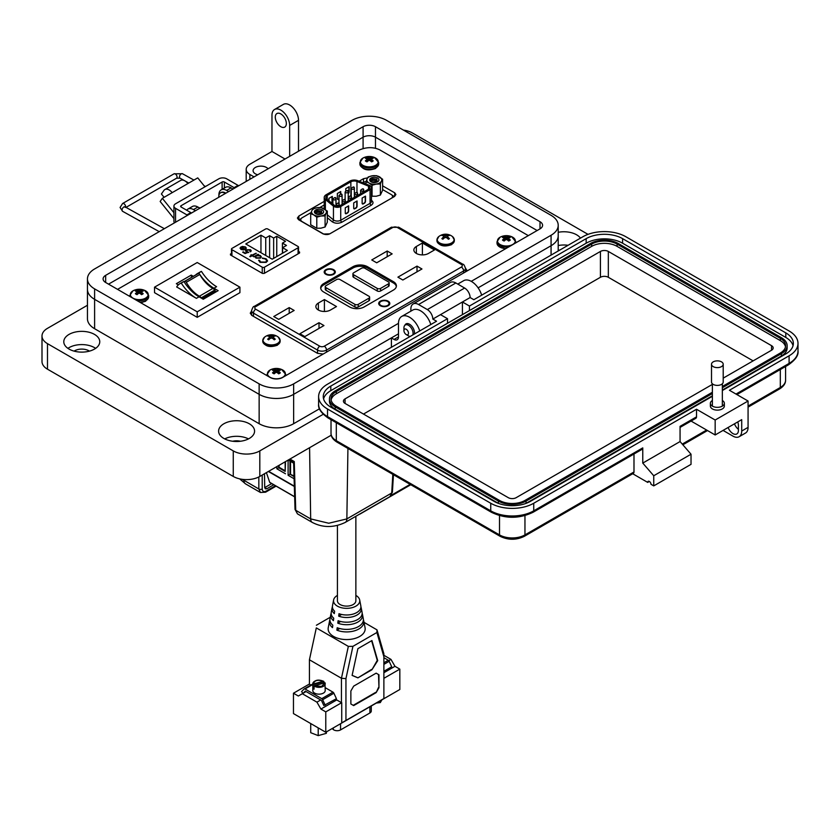 <?xml version="1.0" encoding="UTF-8"?>
<svg xmlns="http://www.w3.org/2000/svg" width="840" height="840" viewBox="0 0 840 840"><rect width="100%" height="100%" fill="white"/><g stroke="black" fill="none" stroke-linecap="round" stroke-linejoin="round"><path stroke-width="1.26" d="M173.922 218.6L160.146 201.464L162.351 198.314L172.19 192.644A8.558 4.946 -120 0 0 164.882 189.535A8.558 4.946 -120 0 0 163.916 190.428L161.416 193.988L164.094 197.316M204.95 186.827L197.757 177.881L187.918 183.55A8.558 4.946 -120 0 0 180.611 180.453L164.882 189.535M167.748 195.184A2.3 1.334 60 0 1 168.011 194.953A2.3 1.334 60 0 1 168.368 194.838L167.738 195.206M173.922 212.709L162.351 198.314M222.117 189.336L222.117 182.018L181.094 205.706A1.586 0.913 0 0 0 180.632 206.346A1.586 0.913 0 0 0 181.094 206.997L190.848 212.625A9.387 5.418 -120 0 1 191.478 213.024M238.675 185.777A9.387 5.418 -120 0 0 238.046 185.378L226.684 178.815A5.565 3.213 0 0 0 218.82 178.815L175.549 203.794A5.565 3.213 0 0 0 173.922 206.062L173.922 221.393A5.565 3.213 0 0 0 174.51 222.821M173.922 206.062A5.565 3.213 0 0 0 175.549 208.341L186.91 214.893L190.848 212.625M222.117 182.018A1.586 0.913 180 0 1 224.364 182.018L234.108 187.646A9.387 5.418 60 0 1 234.738 188.044M187.541 215.303A9.387 5.418 -120 0 0 186.91 214.893M471.24 281.337L551.072 235.253A24.392 14.081 0 0 0 558.212 225.288A24.392 14.081 0 0 0 551.072 215.334L386.526 120.33A24.392 14.081 0 0 0 352.034 120.33L94.605 268.957A24.392 14.081 0 0 0 87.455 278.911A24.392 14.081 0 0 0 94.605 288.876L259.14 383.87A24.392 14.081 0 0 0 293.643 383.87L398.475 323.348M375.469 126.714L540.015 221.718A8.757 5.061 180 0 1 542.577 225.288A8.757 5.061 180 0 1 540.015 228.869L282.587 377.486A8.757 5.061 180 0 1 270.197 377.486L105.662 282.492A8.757 5.061 180 0 1 103.1 278.911A8.757 5.061 180 0 1 105.662 275.342L363.09 126.714A8.757 5.061 180 0 1 375.469 126.714L375.469 137.193L537.138 230.528L375.469 137.193A8.757 5.061 180 0 0 363.09 137.193A8.757 5.05 180 0 1 375.469 137.193L375.469 148.208M419.727 330.939A15.635 9.03 -120 0 0 401.709 316.449A15.635 9.03 -120 0 0 398.475 323.61L398.475 336.882A6.258 3.612 60 0 1 397.173 339.749A6.258 3.612 60 0 1 394.044 339.433L391.398 337.911L293.643 394.338A24.392 14.081 180 0 1 259.151 394.349L94.605 299.344A24.392 14.081 180 0 1 87.455 289.391A24.392 14.081 0 0 0 94.605 299.344L259.14 394.338A24.392 14.081 0 0 0 293.643 394.338L398.475 333.816M551.072 255.108L551.072 245.721A24.392 14.081 0 0 0 558.212 235.757A24.392 14.081 180 0 1 551.072 245.721L478.096 287.847L551.072 245.721L551.072 235.253M108.539 284.151L363.09 137.193L108.539 284.151M403.935 330.582A3.234 1.869 60 0 1 406.214 329.259A3.234 1.869 60 0 1 408.503 333.218A3.234 1.869 60 0 1 406.214 334.541A3.234 1.869 60 0 1 403.935 330.582L403.935 327.947A6.468 3.728 60 0 1 405.269 324.986A6.468 3.728 60 0 1 408.503 325.3A6.468 3.728 60 0 1 412.755 334.961M410.172 336.462A6.468 3.728 60 0 1 408.503 335.864L406.214 334.541L408.503 335.864M225.341 193.473A8.726 5.04 -120 0 0 220.573 192.791A8.726 5.04 -120 0 0 218.778 197.264M225.834 193.19A8.726 5.04 -120 0 0 221.067 192.507A8.726 5.04 -120 0 0 220.826 192.665M199.972 208.121A8.726 5.04 -120 0 0 198.377 207.312M712.383 400.481A6.983 4.032 0 0 0 710.377 403.305A6.983 4.032 0 0 0 714.683 407.032A6.983 4.032 0 0 0 722.295 406.151A6.983 4.032 0 0 0 724.343 403.305A6.983 4.032 0 0 0 722.337 400.481M724.343 403.305L724.343 406.088A6.983 4.032 180 0 1 722.295 408.944A6.983 4.032 180 0 1 714.683 409.815A6.983 4.032 180 0 1 710.377 406.088L710.377 403.305M649.351 481.457L647.703 482.402L632.709 473.75M500.157 536.33A3.098 1.796 -60 0 1 499.506 534.902L336.294 440.675A3.098 1.796 -60 0 0 336.935 442.092L500.157 536.33C508.211 540.215 516.264 540.215 524.317 536.33L633.35 473.372A3.098 1.796 -120 0 0 633.99 471.954L633.99 454.01M491.379 512.264A3.098 1.796 -60 0 1 490.739 510.836L327.516 416.608A3.098 1.796 -60 0 0 328.156 418.026L491.379 512.264C505.281 518.931 519.183 518.931 533.096 512.264L642.127 449.306A3.098 1.796 -120 0 0 642.768 447.888L642.768 463.092L653.74 475.755L653.74 485.888L650.99 484.302A2.331 1.344 -120 0 0 649.981 481.961A2.331 1.344 -120 0 0 648.186 481.341A2.331 1.344 -120 0 0 647.703 482.402M691.058 421.06L715.166 434.973L715.166 420.021L696.518 409.259L696.518 416.861L680.064 426.353L680.064 441.556L691.026 454.219L691.026 464.352L653.74 485.888M410.876 311.157L410.876 308.942A10.857 6.269 -120 0 1 413.133 303.975A10.857 6.269 -120 0 1 418.562 304.51L427.329 309.582A7.76 4.473 -120 0 1 432.82 319.074L436.548 321.227L327.516 384.185A30.408 17.556 0 0 0 318.612 396.596A30.408 17.556 0 0 0 327.516 409.007L490.739 503.244L490.739 510.836A30.408 17.556 180 0 0 533.736 510.836L642.768 447.888M691.026 454.219L653.74 475.755M680.064 441.556L642.768 463.092M696.518 409.259L533.736 503.244A30.408 17.556 180 0 1 490.739 503.244M715.166 420.021L748.073 401.026L729.425 390.264L789.096 355.803A30.408 17.556 0 0 0 798 343.392A30.408 17.556 0 0 0 789.096 330.981L625.874 236.744A30.408 17.556 0 0 0 582.876 236.744L473.844 299.702L470.117 297.549A7.76 4.473 -120 0 0 464.625 288.046L455.858 282.975A10.857 6.269 -120 0 0 450.429 282.44L413.133 303.975M462.431 314.643L462.431 301.98L470.117 297.549M432.82 319.074L462.431 301.98L469.455 306.033L586.163 238.644A25.746 14.868 180 0 1 622.587 238.644L785.799 332.881A25.746 14.868 180 0 1 793.349 343.392A25.746 14.868 180 0 1 785.799 353.913L722.337 390.548M696.518 416.861A3.098 1.796 60 0 1 695.877 418.278L680.064 427.403M712.383 396.302L530.439 501.344A25.746 14.868 180 0 1 494.025 501.344L330.803 407.106A25.746 14.868 180 0 1 323.264 396.596A25.746 14.868 180 0 1 330.803 386.075L447.52 318.696L440.496 314.643M715.166 434.973L741.71 419.643L741.71 431.046A12.411 7.161 60 0 1 739.137 436.727A12.411 7.161 60 0 1 732.932 436.107L723.062 430.406M728.112 427.487A7.76 4.473 -120 0 0 736.806 433.965A7.76 4.473 -120 0 0 738.413 430.406L738.413 425.344A7.76 4.473 -120 0 0 737.751 421.932M734.475 423.822A7.76 4.473 -120 0 0 738.413 429.314M748.073 401.026L748.073 427.371A12.411 7.161 60 0 1 745.5 433.052L739.137 436.727M323.568 398.874A25.746 14.868 180 0 1 330.803 390.642L447.52 323.253L447.52 318.696M469.455 306.033L469.455 310.59L586.163 243.212A25.746 14.868 180 0 1 622.587 243.212L785.799 337.439A25.746 14.868 180 0 1 793.044 345.671M469.455 310.59L447.52 323.253M712.383 393.508L526.061 501.081A19.551 11.287 180 0 1 498.414 501.081L498.414 503.37A19.551 11.287 180 0 1 498.414 503.37L335.192 409.132A19.551 11.287 180 0 1 329.469 401.153L329.469 398.874A19.551 11.287 180 0 1 335.192 390.894L590.551 243.464A19.551 11.287 180 0 1 618.198 243.464L781.421 337.691A19.551 11.287 180 0 1 787.143 345.671A19.551 11.287 180 0 1 781.421 353.651L722.337 387.765M787.143 345.671L787.143 347.959A19.551 11.287 180 0 1 781.421 355.94L722.337 390.044M712.383 395.787L526.061 503.37A19.551 11.287 180 0 1 526.029 503.381L526.061 501.081M498.414 501.081L335.192 406.854A19.551 11.287 180 0 1 329.469 398.874M712.383 392.249L524.958 500.451A17.997 10.385 180 0 1 499.506 500.451L336.294 406.214A17.997 10.385 180 0 1 331.023 398.874A17.997 10.385 180 0 1 336.294 391.524L591.654 244.094A17.997 10.385 180 0 1 617.096 244.094L780.318 338.331A17.997 10.385 180 0 1 785.589 345.671A17.997 10.385 180 0 1 780.318 353.02L722.337 386.495M331.128 400.008A17.997 10.385 180 0 1 336.294 393.803L591.654 246.372A17.997 10.385 180 0 1 617.096 246.372L780.318 340.61A17.997 10.385 180 0 1 785.484 346.815M712.383 384.394L516.18 497.669A5.586 3.224 180 0 1 508.284 497.669L345.062 403.431A5.586 3.224 180 0 1 343.434 401.153A5.586 3.224 180 0 1 345.062 398.874L600.422 251.444A5.586 3.224 180 0 1 608.328 251.444L771.54 345.671A5.586 3.224 180 0 1 773.178 347.959A5.586 3.224 180 0 1 771.54 350.238L723.208 378.147M363.489 414.068L600.422 277.284A5.586 3.224 180 0 1 608.328 277.284L753.113 360.875M723.208 364.245L723.208 382.022A5.849 3.371 180 0 1 721.486 384.405A5.849 3.371 180 0 1 715.124 385.14A5.849 3.371 180 0 1 711.512 382.022L711.512 364.245A5.849 3.371 180 0 1 713.223 361.851A5.849 3.371 180 0 1 719.597 361.127A5.849 3.371 180 0 1 723.208 364.245A5.849 3.371 180 0 1 721.486 366.629A5.849 3.371 180 0 1 715.124 367.364A5.849 3.371 180 0 1 711.512 364.245M559.986 249.963A10.164 5.87 0 0 0 558.212 250.509M89.45 351.131A10.164 5.87 0 0 0 88.967 350.826A10.164 5.87 0 0 0 74.099 351.131M240.44 441.252A10.164 5.87 0 0 0 232.733 441.252M280.822 113.936A7.823 4.515 -120 0 0 276.906 113.547A7.823 4.515 -120 0 0 275.709 119.816A7.823 4.515 -120 0 0 280.822 126.714A7.823 4.515 -120 0 0 284.729 127.103A7.823 4.515 -120 0 0 285.925 120.834A7.823 4.515 -120 0 0 280.822 113.936M254.058 176.894L249.858 174.468A12.506 7.224 180 0 1 246.194 169.365A12.506 7.224 180 0 1 249.858 164.252L271.971 151.484L271.971 115.217A12.516 7.224 60 0 1 274.565 109.484A12.516 7.224 60 0 1 280.822 110.103A12.516 7.224 60 0 1 289.663 125.433L289.663 156.334M298.515 151.232L298.515 120.33A12.516 7.224 -120 0 0 289.663 105A12.516 7.224 -120 0 0 283.406 104.38L274.565 109.484M95.634 348.358A17.986 10.385 0 0 0 94.489 347.634A17.986 10.385 0 0 0 67.914 348.358M69.058 349.083A17.986 10.385 180 0 1 63.788 341.733A17.986 10.385 180 0 1 74.897 332.147A17.986 10.385 180 0 1 94.489 334.394A17.986 10.385 180 0 1 99.761 341.733A17.986 10.385 180 0 1 88.662 351.33A17.986 10.385 180 0 1 69.058 349.083M248.483 438.9A17.986 10.385 0 0 0 224.69 438.9M223.871 438.459A17.986 10.385 180 0 1 218.6 431.12A17.986 10.385 180 0 1 229.698 421.522A17.986 10.385 180 0 1 249.302 423.769A17.986 10.385 180 0 1 254.572 431.12A17.986 10.385 180 0 1 243.464 440.706A17.986 10.385 180 0 1 223.871 438.459M268.065 168.809A7.823 4.515 0 0 0 266.438 167.454A7.823 4.515 0 0 0 257.922 166.467A7.823 4.515 0 0 0 253.092 170.646A7.823 4.515 0 0 0 255.381 173.838A7.823 4.515 0 0 0 257.743 174.773M568.092 245.28A17.986 10.385 0 0 0 558.212 245.532M558.212 232.291A17.986 10.385 180 0 1 576.618 234.801A17.986 10.385 180 0 1 580.482 238.13M404.87 325.28A7.035 4.064 60 0 1 406.014 323.894A7.035 4.064 60 0 1 409.531 324.24A7.035 4.064 60 0 1 414.393 334.026M323.211 414.298L259.812 450.901A18.764 10.836 180 0 1 233.268 450.901L47.492 343.655A18.764 10.836 180 0 1 42 335.99L42 361.526A18.764 10.836 0 0 0 47.492 369.191L233.268 476.448A18.764 10.836 0 0 0 259.812 476.438L331.244 435.204M42 335.99A18.764 10.836 180 0 1 47.492 328.335L87.455 305.256M403.421 130.085A18.764 10.836 180 0 1 412.409 132.972L588.021 234.36M319.494 408.786L293.643 423.707A24.392 14.081 180 0 1 259.151 423.717L94.605 328.713A24.392 14.081 180 0 1 87.455 318.759L87.455 289.391A24.392 14.081 180 0 1 87.455 289.38L87.455 278.911M195.447 210.735L193.452 209.58L197.883 207.029L199.878 208.184M228.627 191.583L226.632 190.428L231.053 187.877L233.047 189.032M271.971 151.484L285.022 159.023M481.667 295.187A15.635 9.03 -120 0 0 463.649 280.686L457.769 284.088M391.398 337.911L391.398 347.298M430.794 324.555A15.635 9.03 -120 0 0 412.776 310.055L401.709 316.449M218.904 195.405A10.951 6.321 60 0 1 221.151 189.893L225.582 187.331A10.951 6.321 60 0 1 231.053 187.877M221.151 189.893A10.951 6.321 60 0 1 226.632 190.428M186.711 210.242A10.951 6.321 60 0 1 187.982 209.044L192.402 206.483A10.951 6.321 60 0 1 197.883 207.029M187.982 209.044A10.951 6.321 60 0 1 193.452 209.58M231.483 253.365L230.454 254.94L262.479 273.431L264.233 273.389L299.502 253.029L299.565 252.011L298.536 251.422M230.517 254.972L230.517 253.922L230.454 254.94M299.502 253.029L299.565 252.011L299.565 252.987M528.308 235.62L379.596 149.772C372.729 146.622 365.316 147 357.357 150.916L117.558 289.359M324.23 201.38L298.893 216.006L297.402 218.033L298.568 219.713L323.369 234.035L329.794 233.846L394.411 196.539L395.903 194.523L394.727 192.833L382.599 185.829M367.594 177.859L363.51 178.7L359.131 181.23M466.546 271.278L466.83 270.239L465.476 268.128M251.612 310.979L250.257 313.173L251.822 315.409L317.489 353.315L323.159 354.06M301.119 218.61L298.893 219.902L298.893 216.006M394.411 196.539L391.976 195.132M298.084 247.779A1.565 0.903 180 0 0 298.536 247.139A1.565 0.903 180 0 0 298.084 246.509L267.771 229.005A1.565 0.903 180 0 0 265.566 229.005L231.934 248.42A1.565 0.903 0 0 0 231.483 249.06A1.565 0.903 0 0 0 231.934 249.701L262.248 267.194A1.565 0.903 0 0 0 264.453 267.194L298.084 247.779L298.084 253.848M240.041 248.22L241.091 246.834L244.913 249.049L245.584 248.126L244.934 247.233L242.235 246.435L245.396 246.897L246.309 248.052L245.343 249.407L243.422 249.942L240.954 249.438L240.072 247.958L241.091 247.16L244.913 249.049M252.567 255.454L253.323 255.885L252.798 256.19L252.042 255.759L250.32 256.757L249.795 256.452L251.517 255.454L250.772 255.024L251.297 254.72L252.042 255.15L256.326 253.292L252.567 255.454L253.04 256.053M259.486 260.232L260.631 262.017L265.703 262.08L266.721 260.694L265.545 259.14L262.374 258.027L266.144 258.793L267.54 260.778L266.196 262.406L260.001 262.343L258.668 260.169L259.476 260.631M258.615 260.526L259.466 260.547M260.957 235.19L265.734 237.951L269.608 235.715L273.651 238.046L276.748 236.261L285.516 241.322L282.419 243.107L286.471 245.448L282.587 247.684L287.364 250.435L272.192 259.203L245.784 243.957L260.957 235.19L260.957 252.714M260.4 258.132L255.948 258.101L255.087 256.599L253.775 256.757L258.048 254.289L258.573 254.594L257.828 255.014L260.389 255.559L261.324 256.851L260.4 258.132M246.887 250.078L247.002 251.633L248.588 252.21L245.07 253.554L242.666 252.168L245.259 252.966L247.107 252.263L245.522 250.877L246.383 249.764L250.488 249.743L251.223 250.751L250.614 251.727L249.858 250.078L246.887 250.078L246.351 250.971M250.089 251.422L249.858 250.078M245.396 246.897L246.288 248.231M242.235 246.761L245.396 247.212M244.913 249.365L245.574 248.294M252.042 255.15L255.801 253.312M251.297 254.72L252.042 255.476M251.517 255.454L250.078 256.62M267.54 261.103L266.144 259.119L262.374 258.353M265.703 262.08L266.711 260.852M260.631 262.017L265.703 262.406M259.486 260.547L260.631 262.343M265.734 255.465L265.734 237.951M269.608 235.715L269.608 257.702M282.587 253.197L282.587 247.684M282.419 253.292L282.419 243.107M276.748 256.567L276.748 236.261M273.651 238.046L273.651 258.353M261.314 257.009L260.389 255.875L257.828 255.014M254.047 256.914L258.048 254.615M248.588 252.536L247.002 251.633M246.887 250.404L247.002 251.958M250.089 251.748L249.858 250.404L250.089 251.748M250.488 249.743L251.213 250.919M246.383 249.764L250.488 250.068M245.532 251.034L246.383 250.078M247.107 252.263L245.259 252.966M243.264 251.822L245.259 253.292M242.949 249.847L244.335 249.312L241.447 249.448L241.091 247.769M240.734 248.304L241.091 247.443L244.335 249.312M260.547 256.998L259.875 258.142L256.473 258.122L255.749 256.956M242.949 249.522L241.447 249.448M241.447 249.123L241.091 247.443M256.473 258.122L255.728 256.788L256.442 255.822L259.854 255.843L260.568 256.83L259.875 257.817L256.473 257.796M279.3 465.192L278.744 467.723L285.159 471.419L285.159 461.8M278.744 465.507L278.744 467.723L276.864 468.804L276.864 466.589M270.133 482.57A0.935 0.546 -60 0 1 269.703 482.328L294.651 496.724M266.406 472.626L269.703 482.328M285.159 470.788L279.3 467.397M285.495 461.612L285.159 471.419M285.495 473.781L276.864 468.804M294.021 475.902L289.989 474.212L294.042 476.553M290.535 461.37L290.535 473.886M293.632 463.166L289.989 461.055L289.989 474.212L288.11 475.293L288.11 460.11M294.105 478.758L288.11 475.293M288.488 459.879L289.989 461.055M288.561 459.848L293.622 462.767M289.937 459.05L294.262 461.548L295.733 510.279L310.674 518.91L328.766 523.236L346.857 518.91L391.713 493.007L392.826 474.358M242.288 479.336L258.836 488.985L258.836 476.963M299.26 453.663L298.736 453.968M264.705 487.62L266.91 488.712L273.735 484.764M271.698 483.588L264.873 487.526M266.91 488.712L265.335 488.87L264.705 487.526L264.495 473.739M243.894 479.504L243.905 480.365A7.949 4.589 120 0 0 245.543 483.882L260.442 492.481L258.836 488.985A2.384 1.428 0 0 0 262.216 488.985C262.447 491.495 263.739 492.219 266.081 491.138L275.425 485.741M347.928 448.445L346.857 518.91A7.949 4.589 -120 0 1 345.209 522.438L389.928 496.619L391.713 493.007A2.384 1.323 -176.6 0 0 392.406 492.146L393.445 474.716M295.733 510.279L297.423 513.839L295.029 509.344A2.384 1.376 -1.7 0 0 295.733 510.279M326.371 270.05A4.767 2.751 180 0 1 331.569 269.451A4.767 2.751 180 0 1 334.519 271.992A4.767 2.751 180 0 1 333.123 273.945A4.767 2.751 180 0 1 327.925 274.544A4.767 2.751 180 0 1 324.975 271.992A4.767 2.751 180 0 1 326.371 270.05M388.185 305.729A5.565 3.213 180 0 1 380.32 305.729A5.565 3.213 180 0 1 380.32 301.193A5.565 3.213 180 0 1 388.185 301.193A5.565 3.213 180 0 1 388.185 305.729L388.185 305.729M380.457 305.812A5.166 2.982 180 0 1 379.082 303.786A5.166 2.982 180 0 1 380.594 301.675A5.166 2.982 180 0 1 380.741 301.602M333.68 274.27A5.565 3.213 180 0 1 325.815 274.27A5.565 3.213 180 0 1 325.815 269.724A5.565 3.213 180 0 1 333.68 269.724A5.565 3.213 180 0 1 333.68 274.27L333.68 274.27M325.962 274.344A5.166 2.982 180 0 1 324.587 272.318A5.166 2.982 180 0 1 326.099 270.207A5.166 2.982 180 0 1 326.245 270.133M379.47 304.92A5.166 2.982 180 0 1 379.481 304.909L379.481 303.461A4.767 2.751 180 0 1 380.877 301.518A4.767 2.751 180 0 1 386.075 300.919A4.767 2.751 180 0 1 389.014 303.461A4.767 2.751 180 0 1 387.618 305.413A4.767 2.751 180 0 1 382.421 306.002A4.767 2.751 180 0 1 379.481 303.461M324.975 271.992L324.975 273.473A5.166 2.982 180 0 1 324.975 273.441M422.405 242.991L434.48 249.963L428.442 253.459A8.547 4.935 180 0 1 419.139 254.52A8.547 4.935 180 0 1 413.858 249.963A8.547 4.935 180 0 1 416.367 246.477L422.405 242.991L422.405 254.898M387.198 251.024L392.144 253.88L376.688 262.805L371.753 259.949L387.198 251.024L387.198 256.736M417.007 266.123L421.953 268.979L402.843 280.014L397.908 277.158L417.007 266.123L417.007 271.834M318.37 303.062L324.408 299.565L336.494 306.548L330.445 310.034A8.547 4.935 180 0 1 321.143 311.105A8.547 4.935 180 0 1 315.871 306.548A8.547 4.935 180 0 1 318.37 303.062L318.37 310.034M289.202 307.598L294.147 310.454L278.702 319.379L273.756 316.522L289.202 307.598L289.202 313.31M319.011 322.697L323.957 325.553L304.857 336.588L299.911 333.732L319.011 322.697L319.011 328.409M323.705 292.026A10.332 5.964 180 0 1 320.681 287.816A10.332 5.964 180 0 1 323.705 283.594L352.926 266.721A10.332 5.964 180 0 1 367.531 266.721L393.382 281.652A10.332 5.964 180 0 1 396.406 285.863A10.332 5.964 180 0 1 393.382 290.084L364.161 306.947A10.332 5.964 180 0 1 349.556 306.947L323.705 292.026M324.408 311.472L324.408 299.565M387.755 301.602A5.166 2.982 180 0 1 389.413 303.786A5.166 2.982 180 0 1 388.038 305.812M320.744 288.456A10.332 5.964 180 0 1 323.705 284.886L352.926 268.023A10.332 5.964 180 0 1 367.531 268.023L393.382 282.944A10.332 5.964 180 0 1 396.344 286.514M333.249 270.133A5.166 2.982 180 0 1 334.908 272.318A5.166 2.982 180 0 1 333.532 274.344M389.014 304.909A5.166 2.982 180 0 1 389.025 304.92L389.014 303.461M369.631 297.213L369.631 299.817A2.384 1.376 180 0 1 368.939 300.783L358.26 306.947A2.384 1.376 180 0 1 354.889 306.947L325.952 290.241A2.384 1.376 180 0 1 325.258 289.275L325.258 286.671A2.384 1.376 180 0 1 325.952 285.705L336.63 279.542A2.384 1.376 180 0 1 340.001 279.542L368.939 296.247A2.384 1.376 180 0 1 369.631 297.213A2.384 1.376 180 0 1 368.939 298.19L358.26 304.353A2.384 1.376 180 0 1 354.889 304.353L325.952 287.647A2.384 1.376 180 0 1 325.258 286.671M389.161 282.86L389.161 285.464A2.384 1.376 180 0 1 388.469 286.43L380.594 290.976A2.384 1.376 180 0 1 377.223 290.976L353.63 277.347A2.384 1.376 180 0 1 352.926 276.37L352.926 273.777A2.384 1.376 180 0 1 353.63 272.811L361.494 268.264A2.384 1.376 180 0 1 364.865 268.264L388.469 281.894A2.384 1.376 180 0 1 389.161 282.86A2.384 1.376 180 0 1 388.469 283.836L380.594 288.382A2.384 1.376 180 0 1 377.223 288.382L353.63 274.754A2.384 1.376 180 0 1 352.926 273.777M334.519 273.441A5.166 2.982 180 0 1 334.519 273.452L334.519 271.992M360.906 606.963A14.7 8.484 180 0 1 361.253 608.076A14.7 8.484 180 0 1 354.385 616.235A14.7 8.484 180 0 1 338.688 616.15L339.003 613.704A14.259 8.232 -0 0 0 354.197 613.736A14.259 8.232 -0 0 0 360.822 605.84L359.678 599.938A13.115 7.571 180 0 1 352.338 607.603A13.115 7.571 180 0 1 337.376 606.134A13.115 7.571 180 0 1 333.617 599.938A13.115 7.571 180 0 1 337.428 595.403M362.156 613.368A15.939 9.209 180 0 1 362.492 614.492A15.939 9.209 180 0 1 354.931 623.375A15.939 9.209 180 0 1 337.785 623.165L338.1 620.707A15.508 8.957 -0 0 0 354.743 620.875A15.508 8.957 -0 0 0 362.061 612.245L361.253 608.076M363.405 619.773A17.189 9.922 180 0 1 363.741 620.897A17.189 9.922 180 0 1 355.478 630.514A17.189 9.922 180 0 1 336.882 630.168L337.197 627.711A16.758 9.671 -0 0 0 355.288 628.016A16.758 9.671 -0 0 0 363.3 618.65L362.492 614.492M355.866 595.403A13.115 7.571 180 0 1 355.919 595.434A13.115 7.571 180 0 1 359.678 599.938M333.617 599.938L332.483 605.84A14.259 8.232 -0 0 0 334.614 611.174L334.299 613.62A14.7 8.484 180 0 1 332.042 608.076L331.244 612.245A15.508 8.957 -0 0 0 333.711 618.177L333.396 620.634A15.939 9.209 180 0 1 330.803 614.492L329.994 618.65A16.758 9.671 -0 0 0 332.819 625.18L332.504 627.638A17.189 9.922 180 0 1 329.564 620.897L328.251 627.69A18.511 10.689 -0 0 0 333.564 636.437A18.511 10.689 -0 0 0 354.68 638.505A18.511 10.689 -0 0 0 365.054 627.69L363.741 620.897M383.88 655.295L390.978 659.4L388.784 660.671M309.425 684.012L293.465 693.221L293.465 713.591L325.773 732.249L399.83 689.493L399.83 669.123L394.968 666.309L383.88 672.714M320.691 699.982L316.932 702.156L302.316 693.725L306.086 691.551M390.978 659.4L394.968 666.309M293.465 693.221L298.326 696.024L302.316 693.725M316.932 702.156L320.911 709.065L325.773 711.879L325.773 732.249M325.773 711.879L341.733 702.66L341.733 722.873L383.88 698.544L383.88 653.772L376.992 629.853L364.024 622.356M383.88 678.332L399.83 669.123M336.116 698.87L336.735 699.941L320.911 709.065M310.937 685.041L309.425 684.17L309.425 659.778L341.45 678.269L341.45 702.66L336.735 699.941M316.312 627.9L309.425 659.778L316.312 627.9L348.338 646.391L341.45 678.269L345.944 678.625L345.944 720.437L341.733 722.873M345.944 720.437L383.88 698.544M316.397 625.254L330.267 617.243M376.992 629.853L376.908 632.499L352.926 646.338L348.338 646.391M383.88 656.733L376.908 632.499M350.868 690.995L350.868 703.973L353.671 705.6L376.152 692.622L378.956 687.75L378.956 674.783L376.152 673.155L353.671 686.133L350.868 690.995M345.944 678.625L352.926 646.338M371.931 669.753L377.717 660.639L371.931 640.553L357.893 648.669L352.107 675.413L357.893 677.859L371.931 669.753L377.265 660.376L371.616 640.742M332.042 608.076A14.7 8.484 180 0 1 332.399 606.963M330.803 614.492A15.939 9.209 180 0 1 331.149 613.368M329.564 620.897A17.189 9.922 180 0 1 329.899 619.773M376.152 673.155L378.956 674.783M378.514 674.52L378.956 687.75M378.514 687.498L376.152 692.622M375.701 692.36L353.22 705.337M357.893 677.859L371.49 669.49M352.128 675.35L357.441 677.597M339.717 628.53L336.882 630.168M340.662 621.495L337.785 623.165M347.193 614.975A10.332 5.964 180 0 1 346.101 614.975M341.628 614.46L338.688 616.15M303.24 693.189L305.308 691.1L321.468 700.434L323.82 705.537L336.42 698.691L333.9 693.221A1.586 0.913 -120 0 0 332.987 692.16L325.206 687.666M302.883 693.399L301.592 691.551L304.122 689A1.586 0.913 60 0 1 304.227 688.916A1.586 0.913 60 0 1 305.025 688.989L321.752 698.649A1.586 0.913 60 0 1 322.655 699.71L333.9 693.221M325.185 705.18L322.655 699.71M325.374 209.528L325.374 199.49A6.353 3.675 180 0 1 324.23 197.39A6.353 3.675 180 0 1 326.088 194.785L349.734 181.136A6.353 3.675 180 0 1 357.882 180.726L369.411 185.388A4.767 2.751 180 0 1 370.052 185.692A4.767 2.751 180 0 1 371.448 187.646A4.767 2.751 180 0 1 370.052 189.588L370.052 203.343A4.767 2.751 -0 0 0 371.448 201.401L371.448 187.646M368.928 186.344A3.181 1.838 180 0 1 369.852 187.646A3.181 1.838 180 0 1 368.928 188.937L339.602 205.863A3.181 1.838 180 0 1 334.75 205.622L326.676 198.965A4.767 2.751 180 0 1 325.815 197.39A4.767 2.751 180 0 1 327.212 195.436L350.858 181.786A4.767 2.751 180 0 1 356.969 181.472L368.498 186.134A3.181 1.838 180 0 1 368.928 186.344M382.599 189.567L391.156 194.502A4.767 2.751 180 0 1 392.553 196.445A4.767 2.751 180 0 1 391.156 198.398L329.91 233.751A4.767 2.751 180 0 1 323.169 233.751L302.148 221.624A4.767 2.751 180 0 1 300.752 219.671A4.767 2.751 180 0 1 302.148 217.728L311.073 212.572M362.796 182.71L363.394 182.364A4.767 2.751 180 0 1 366.041 181.597M319.82 207.522L324.23 204.981M348.642 205.842L345.272 207.785L345.272 212.972A1.586 0.913 120 0 0 345.608 213.707A1.586 0.913 120 0 0 346.395 213.623L347.519 212.972A1.586 0.913 120 0 0 348.642 211.029L348.642 205.842M327.317 217.739L332.147 221.728C335.129 223.577 338.363 223.745 341.849 222.212A1.586 0.913 60 0 1 340.725 220.269L340.725 206.514L370.052 189.588M362.135 198.051L362.135 203.238A1.586 0.913 120 0 0 362.46 203.973A1.586 0.913 120 0 0 363.258 203.889L364.381 203.238A1.586 0.913 120 0 0 365.505 201.296L365.505 196.109L362.135 198.051M353.703 202.913L353.703 208.11A1.586 0.913 120 0 0 354.029 208.834A1.586 0.913 120 0 0 354.827 208.761L355.95 208.11A1.586 0.913 120 0 0 357.074 206.157L357.074 200.97L353.703 202.913M340.725 206.514A4.767 2.751 180 0 1 333.449 206.147L333.449 219.902A4.767 2.751 -0 0 0 340.725 220.269L370.052 203.343A1.586 0.913 60 0 0 371.175 205.286C373.601 203.564 373.601 201.831 371.175 200.099M325.374 199.49L333.449 206.147M345.471 213.602A1.586 0.913 120 0 0 346.122 213.465L347.245 212.814A1.586 0.913 120 0 0 348.369 210.861L348.369 206M362.334 203.868A1.586 0.913 120 0 0 362.975 203.732L364.098 203.081A1.586 0.913 120 0 0 365.221 201.138L365.221 196.266M353.903 208.73A1.586 0.913 120 0 0 354.543 208.593L355.667 207.942A1.586 0.913 120 0 0 356.79 206L356.79 201.138M328.923 200.812L328.923 198.345L332.294 196.392L332.294 201.59A1.586 0.913 -60 0 1 331.685 203.091M345.776 190.691L345.776 188.612L349.146 186.669L349.146 191.856A1.586 0.913 -60 0 1 348.233 193.662M339.003 199.007L338.478 199.322A1.586 0.913 -60 0 1 337.68 199.395A1.586 0.913 -60 0 1 337.355 198.671L337.355 193.473L340.725 191.531L340.725 193.946M331.443 202.892A1.586 0.913 120 0 0 332.01 201.422L332.294 201.59M332.01 196.56L332.01 201.422M348.233 193.232A1.586 0.913 120 0 0 348.873 191.698L349.146 191.856M348.873 186.827L348.873 191.698M337.554 199.29A1.586 0.913 120 0 0 338.195 199.154L339.003 198.691M340.442 191.698L340.442 193.946M337.428 525.472L337.428 600.779A9.219 5.324 -0 0 0 343.119 605.703A9.219 5.324 -0 0 0 353.168 604.548A9.219 5.324 -0 0 0 355.866 600.779L355.866 516.285M324.713 682.857L314.685 685.682L321.552 686.448L324.996 682.847A6.195 3.581 180 0 1 325.206 683.76A6.195 3.581 180 0 1 321.72 686.984A6.195 3.581 180 0 1 314.066 685.923L314.685 685.682L314.066 685.923L314.066 689.168A6.195 3.581 180 0 1 313.016 687.928L314.066 687.635M323.946 682.983L323.327 681.198C317.688 679.434 314.349 680.379 313.299 684.033L313.016 684.684A6.195 3.581 180 0 1 312.806 683.76L312.806 690.575A6.195 3.581 -0 0 0 321.72 693.798A6.195 3.581 -0 0 0 325.206 690.575L324.975 682.752M323.243 681.156A6.195 3.581 180 0 1 323.337 681.208L323.946 681.607L313.016 684.684L313.016 687.928M381.864 699.867L380.32 702.576L376.331 703.059M380.32 700.749L380.32 702.576M326.519 731.819L326.33 733.331L318.213 735.62L310.716 732.7L310.716 723.555M318.213 727.881L318.213 735.62M326.33 731.924L326.33 733.331M383.88 671.297L391.713 666.771L389.183 661.3A1.586 0.913 -120 0 0 388.28 660.24L383.88 657.699M333.281 727.913L333.281 729.54A4.767 2.751 -0 0 0 333.816 729.908A4.767 2.751 -0 0 0 340.557 729.908L340.557 723.712M333.281 729.54L332.125 728.585M369.883 706.787L369.883 712.981L340.557 729.908M369.883 712.981A4.767 2.751 -0 0 0 371.28 711.039L371.28 705.978M185.493 281.442A1.565 0.903 -120 0 0 184.769 281.337L198.261 273.546A1.565 0.903 60 0 1 198.986 273.651A1.565 0.903 60 0 1 199.784 274.491L186.291 282.282A1.565 0.903 -120 0 0 185.493 281.442M179.991 283.647A25.778 14.879 60 0 1 181.251 283.048A32.582 18.806 -120 0 0 196.392 298.347L176.684 286.965A25.778 14.879 60 0 1 179.991 283.647L182.648 282.114A25.778 14.879 60 0 1 183.897 281.516A32.582 18.806 -120 0 0 199.048 296.814L203.259 299.25L218.148 290.651L213.938 288.225A32.582 18.806 60 0 1 198.786 272.916A25.778 14.879 -120 0 0 197.536 273.514A25.778 14.879 -120 0 0 195.678 274.953M193.316 276.318L191.226 275.111L176.337 283.7L178.353 284.865M154.528 287.165L197.222 262.521L239.915 287.165L197.222 311.819L154.528 287.165L154.528 292.677L197.222 317.331L239.915 292.677L239.915 287.165M203.059 299.135L215.292 292.079L215.292 290.997A1.649 0.956 60 0 0 214.767 290.042A5.691 3.287 60 0 0 212.888 288.425L199.395 296.216A5.691 3.287 60 0 1 201.275 297.832A1.649 0.956 60 0 1 201.579 298.274M199.322 296.173A25.704 14.837 60 0 1 186.291 282.282M198.261 273.546A28.161 16.254 -120 0 0 197.222 274.06L184.013 281.694A28.161 16.254 60 0 1 184.769 281.337M212.814 288.382A25.704 14.837 60 0 1 199.784 274.491M215.292 290.997L202.125 298.599M215.292 291.27L216.184 291.784M191.226 275.111L191.667 277.274M197.222 311.819L197.222 317.331M181.251 283.048L183.897 281.516M213.938 288.225L216.594 286.692A32.582 18.806 60 0 1 201.442 271.383L198.786 272.916M201.442 271.383A25.778 14.879 -120 0 0 200.193 271.981L197.536 273.514M442.355 235.168A11.036 8.704 84.9 0 0 441.861 235.484A11.078 5.691 55.1 0 1 443.237 235.767A11.067 2.772 71.6 0 1 443.741 236.366A11.067 4.106 98.3 0 0 443.237 237.248A11.078 7.025 114.5 0 0 441.861 238.675A11.036 2.331 38.8 0 1 442.869 239.253A11.078 5.691 -55.1 0 1 444.35 237.899A11.067 7.633 -31.7 0 1 445.631 237.458A11.067 7.633 31.7 0 1 446.911 237.899A11.078 5.691 55.1 0 1 448.392 239.253A11.036 2.331 -38.8 0 1 448.917 238.948A11.036 2.331 -38.8 0 1 449.411 238.675A11.078 7.025 -114.5 0 0 448.035 237.248A11.067 4.106 -98.3 0 0 447.52 236.366A11.067 2.772 -71.6 0 1 448.035 235.767A11.078 5.691 -55.1 0 1 449.411 235.484A11.036 8.704 -84.9 0 0 448.392 234.896A11.078 7.025 114.5 0 0 446.911 235.127A11.067 8.967 139.5 0 0 445.631 235.274A11.067 8.967 -139.5 0 0 444.35 235.127A11.078 7.025 -114.5 0 0 442.869 234.896A11.036 8.704 84.9 0 0 442.355 235.168M453.925 238.423A8.704 5.019 180 0 1 454.335 239.935L452.466 236.554A8.484 4.904 180 0 1 451.637 242.928A8.484 4.904 180 0 1 440.097 243.18A8.484 4.904 180 0 1 438.806 236.554L436.937 239.935A8.704 5.019 180 0 1 437.336 238.423M448.14 235.736L448.392 234.896M447.269 238.192L447.52 236.366M447.878 238.749L448.035 237.248M443.132 235.736L442.869 234.896M444.15 238.066L444.35 235.127M445.631 237.458L445.631 235.274M447.122 238.066L446.911 235.127M443.394 238.749L443.237 237.248M444.003 238.192L443.741 236.366M268.17 335.727A11.036 8.704 84.9 0 0 267.677 336.042A11.078 5.691 55.1 0 1 269.052 336.336A11.067 2.772 71.6 0 1 269.567 336.924A11.067 4.106 98.3 0 0 269.052 337.817A11.078 7.025 114.5 0 0 267.677 339.234A11.036 2.331 38.8 0 1 268.695 339.822A11.078 5.691 -55.1 0 1 270.175 338.457A11.067 7.633 -31.7 0 1 271.457 338.016A11.067 7.633 31.7 0 1 272.738 338.457A11.078 5.691 55.1 0 1 274.218 339.822A11.036 2.331 -38.8 0 1 274.733 339.518A11.036 2.331 -38.8 0 1 275.226 339.234A11.078 7.025 -114.5 0 0 273.851 337.817A11.067 4.106 -98.3 0 0 273.346 336.924A11.067 2.772 -71.6 0 1 273.851 336.336A11.078 5.691 -55.1 0 1 275.226 336.042A11.036 8.704 -84.9 0 0 274.218 335.465A11.078 7.025 114.5 0 0 272.738 335.685A11.067 8.967 139.5 0 0 271.457 335.832A11.067 8.967 -139.5 0 0 270.175 335.685A11.078 7.025 -114.5 0 0 268.695 335.465A11.036 8.704 84.9 0 0 268.17 335.727M279.752 338.982A8.704 5.019 180 0 1 280.151 340.505L278.281 337.113A8.484 4.904 180 0 1 277.452 343.487A8.484 4.904 180 0 1 265.913 343.739A8.484 4.904 180 0 1 264.621 337.113L262.752 340.505A8.704 5.019 180 0 1 263.161 338.982M273.956 336.294L274.218 335.465M273.084 338.751L273.346 336.924M273.693 339.308L273.851 337.817M268.947 336.294L268.695 335.465M269.966 338.625L270.175 335.685M271.457 338.016L271.457 335.832M272.937 338.625L272.738 335.685M269.209 339.308L269.052 337.817M269.819 338.751L269.567 336.924M317.121 213.875L320.166 213.906M317.121 212.247L320.166 212.279M315.641 211.166L321.132 210.945M322.203 213.77A4.452 2.573 -0 0 0 322.928 213.203L322.14 213.811M322.266 209.969A4.609 2.656 -0 0 0 315.745 209.969A4.609 2.656 -0 0 0 315.745 213.738A4.609 2.656 -0 0 0 322.266 213.738A4.609 2.656 -0 0 0 322.266 209.969M316.008 213.885C314.36 210.872 316.207 209.969 321.552 211.197L321.825 213.927M310.695 213.685L310.695 224.763L316.785 228.27L320.933 228.175L325.091 226.989L327.317 222.191L327.317 211.113L326.204 212.972A7.445 4.305 180 0 1 320.933 216.006L316.785 217.192L313.74 214.893A7.445 4.305 180 0 1 311.808 210.746A7.445 4.305 180 0 1 317.079 207.701A7.445 4.305 180 0 1 324.272 208.814A7.445 4.305 180 0 1 326.204 212.972L325.091 215.912L320.933 216.006A7.445 4.305 -0 0 1 313.74 214.893L310.695 213.685L311.808 210.746L312.921 208.887L317.079 207.701L321.237 207.606L327.317 211.113M316.785 217.192L316.785 228.27M325.091 215.912L325.091 226.989M316.155 213.948L316.774 212.184L319.82 211.984L322.098 213.644M316.375 214.042L319.82 213.612L321.206 214.19M315.851 213.371L316.774 212.394L319.82 212.184L322.046 213.707M316.575 214.116L320.985 214.253M372.414 181.954L375.459 181.986M372.414 180.327L375.459 180.359M370.933 179.246L376.425 179.025M377.496 181.85A4.452 2.573 -0 0 0 378.21 181.283L377.423 181.892M377.559 178.048A4.609 2.656 -0 0 0 371.038 178.048A4.609 2.656 -0 0 0 371.038 181.818A4.609 2.656 -0 0 0 377.559 181.818A4.609 2.656 -0 0 0 377.559 178.048M371.301 181.965C369.642 178.941 371.49 178.048 376.845 179.277L377.118 182.007M371.448 196.182L376.226 196.256L380.373 195.069L382.599 190.271L382.599 179.193L381.486 181.052A7.445 4.305 180 0 1 376.226 184.086L372.068 185.273L369.022 182.973A7.445 4.305 180 0 1 367.101 178.826A7.445 4.305 180 0 1 372.372 175.781A7.445 4.305 180 0 1 379.565 176.894A7.445 4.305 180 0 1 381.486 181.052L380.373 183.992L376.226 184.086A7.445 4.305 -0 0 1 369.022 182.973L365.988 181.766L367.101 178.826L368.214 176.967L372.372 175.781L376.519 175.675L382.599 179.193M372.068 185.273L372.068 196.35M380.373 183.992L380.373 195.069M365.988 181.766L365.988 184.002M371.438 182.018L372.057 180.264L375.113 180.065L377.381 181.724M371.669 182.123L375.113 181.681L376.499 182.27M371.144 181.451L372.057 180.464L375.113 180.264L377.328 181.786M371.868 182.196L376.278 182.333M503.223 236.933A4.483 2.594 -0 0 0 502.499 237.478A13.608 7.14 55.8 0 1 503.874 237.899A13.577 3.549 72.4 0 1 504.189 238.287A13.577 4.914 99.2 0 0 503.874 238.812A13.608 8.515 115.5 0 0 502.499 240.051A4.483 2.594 0 0 0 503.223 240.597A4.483 2.594 0 0 0 504.179 241.017A13.608 7.14 -55.8 0 1 505.606 239.809A13.577 9.524 -32.3 0 1 506.394 239.568A13.577 9.524 32.3 0 1 507.181 239.809A13.608 7.14 55.8 0 1 508.62 241.017A4.483 2.594 0 0 0 509.576 240.597A4.483 2.594 0 0 0 510.3 240.051A13.608 8.515 -115.5 0 0 508.925 238.812A13.577 4.914 -99.2 0 0 508.61 238.287A13.577 3.549 -72.4 0 1 508.925 237.899A13.608 7.14 -55.8 0 1 510.3 237.478A4.483 2.594 0 0 0 508.62 236.513A13.608 8.515 115.5 0 0 507.181 236.901A13.577 10.889 140.4 0 0 506.394 237.017A13.577 10.889 -140.4 0 0 505.606 236.901A13.608 8.515 -115.5 0 0 504.179 236.513A4.483 2.594 -0 0 0 503.223 236.933M500.094 237.216A8.915 5.145 -0 0 0 500.094 244.503A8.915 5.145 -0 0 0 512.705 244.503A8.915 5.145 -0 0 0 511.57 236.67L511.57 236.67A13.608 13.608 0 0 0 501.228 236.67L501.228 236.67A8.915 5.145 -0 0 0 500.094 237.216M504.063 240.975L503.874 238.812M504.473 240.744L504.189 238.287M504.672 240.566L504.179 236.513M505.439 239.946L505.606 236.901M506.394 239.568L506.394 237.017M507.36 239.946L507.181 236.901M508.127 240.566L508.62 236.513M508.316 240.744L508.61 238.287M508.736 240.975L508.925 238.812M273.221 369.726A4.483 2.594 -0 0 0 272.496 370.272A13.608 7.14 55.8 0 1 273.871 370.692A13.577 3.549 72.4 0 1 274.187 371.081A13.577 4.914 99.2 0 0 273.871 371.595A13.608 8.515 115.5 0 0 272.496 372.834A4.483 2.594 0 0 0 273.221 373.391A4.483 2.594 0 0 0 274.176 373.81A13.608 7.14 -55.8 0 1 275.604 372.603A13.577 9.524 -32.3 0 1 276.392 372.351A13.577 9.524 32.3 0 1 277.179 372.603A13.608 7.14 55.8 0 1 278.618 373.81A4.483 2.594 0 0 0 279.573 373.391A4.483 2.594 0 0 0 280.298 372.834A13.608 8.515 -115.5 0 0 278.922 371.595A13.577 4.914 -99.2 0 0 278.607 371.081A13.577 3.549 -72.4 0 1 278.922 370.692A13.608 7.14 -55.8 0 1 280.298 370.272A4.483 2.594 0 0 0 278.618 369.306A13.608 8.515 115.5 0 0 277.179 369.684A13.577 10.889 140.4 0 0 276.392 369.81A13.577 10.889 -140.4 0 0 275.604 369.684A13.608 8.515 -115.5 0 0 274.176 369.306A4.483 2.594 -0 0 0 273.221 369.726M270.092 370.01A8.915 5.145 -0 0 0 270.092 377.296A8.915 5.145 -0 0 0 282.702 377.296A8.915 5.145 -0 0 0 281.568 369.453L281.568 369.453A13.608 13.608 0 0 0 271.226 369.453L271.226 369.453A8.915 5.145 -0 0 0 270.092 370.01M274.06 373.769L273.871 371.595M274.47 373.538L274.187 371.081M274.669 373.359L274.176 369.306M275.436 372.74L275.604 369.684M276.392 372.351L276.392 369.81M277.358 372.74L277.179 369.684M278.124 373.359L278.618 369.306M278.313 373.538L278.607 371.081M278.733 373.769L278.922 371.595M136.101 290.556A4.483 2.594 -0 0 0 135.377 291.113A13.608 7.14 55.8 0 1 136.752 291.522A13.577 3.549 72.4 0 1 137.078 291.921A13.577 4.914 99.2 0 0 136.752 292.435A13.608 8.515 115.5 0 0 135.377 293.675A4.483 2.594 0 0 0 136.101 294.221A4.483 2.594 0 0 0 137.056 294.641A13.608 7.14 -55.8 0 1 138.495 293.444A13.577 9.524 -32.3 0 1 139.282 293.192A13.577 9.524 32.3 0 1 140.07 293.444A13.608 7.14 55.8 0 1 141.498 294.641A4.483 2.594 0 0 0 142.453 294.221A4.483 2.594 0 0 0 143.178 293.675A13.608 8.515 -115.5 0 0 141.803 292.435A13.577 4.914 -99.2 0 0 141.488 291.921A13.577 3.549 -72.4 0 1 141.803 291.522A13.608 7.14 -55.8 0 1 143.178 291.113A4.483 2.594 0 0 0 141.498 290.136A13.608 8.515 115.5 0 0 140.07 290.524A13.577 10.889 140.4 0 0 139.282 290.64A13.577 10.889 -140.4 0 0 138.495 290.524A13.608 8.515 -115.5 0 0 137.056 290.136A4.483 2.594 -0 0 0 136.101 290.556M132.972 290.85A8.915 5.145 -0 0 0 132.972 298.127A8.915 5.145 -0 0 0 145.583 298.127A8.915 5.145 -0 0 0 144.448 290.294L144.448 290.294A13.608 13.608 0 0 0 134.106 290.294L134.106 290.294A8.915 5.145 -0 0 0 132.972 290.85M136.941 294.609L136.752 292.435M137.361 294.368L137.078 291.921M137.56 294.2L137.056 290.136M138.316 293.57L138.495 290.524M139.282 293.192L139.282 290.64M140.238 293.57L140.07 290.524M141.005 294.2L141.498 290.136M141.204 294.368L141.488 291.921M141.614 294.609L141.803 292.435M366.104 157.773A4.483 2.594 -0 0 0 365.379 158.319A13.608 7.14 55.8 0 1 366.755 158.739A13.577 3.549 72.4 0 1 367.08 159.128A13.577 4.914 99.2 0 0 366.755 159.642A13.608 8.515 115.5 0 0 365.379 160.881A4.483 2.594 0 0 0 366.104 161.438A4.483 2.594 0 0 0 367.059 161.847A13.608 7.14 -55.8 0 1 368.498 160.65A13.577 9.524 -32.3 0 1 369.285 160.398A13.577 9.524 32.3 0 1 370.072 160.65A13.608 7.14 55.8 0 1 371.501 161.847A4.483 2.594 0 0 0 372.456 161.438A4.483 2.594 0 0 0 373.181 160.881A13.608 8.515 -115.5 0 0 371.805 159.642A13.577 4.914 -99.2 0 0 371.49 159.128A13.577 3.549 -72.4 0 1 371.805 158.739A13.608 7.14 -55.8 0 1 373.181 158.319A4.483 2.594 0 0 0 371.501 157.353A13.608 8.515 115.5 0 0 370.072 157.731A13.577 10.889 140.4 0 0 369.285 157.857A13.577 10.889 -140.4 0 0 368.498 157.731A13.608 8.515 -115.5 0 0 367.059 157.353A4.483 2.594 -0 0 0 366.104 157.773M362.975 158.056A8.915 5.145 -0 0 0 362.975 165.344A8.915 5.145 -0 0 0 375.585 165.344A8.915 5.145 -0 0 0 374.451 157.5L374.451 157.5A13.608 13.608 0 0 0 364.108 157.5L364.108 157.5A8.915 5.145 -0 0 0 362.975 158.056M366.944 161.816L366.755 159.642M367.364 161.574L367.08 159.128M367.563 161.406L367.059 157.353M368.319 160.786L368.498 157.731M369.285 160.398L369.285 157.857M370.241 160.786L370.072 157.731M371.007 161.406L371.501 157.353M371.207 161.574L371.49 159.128M371.616 161.816L371.805 159.642M181.094 205.706L181.094 206.997M187.918 183.55L172.19 192.644M234.108 187.646L238.046 185.378M224.364 188.034L224.364 182.018M175.549 222.222L175.549 208.341M259.14 383.87L259.151 423.717M293.643 423.707L293.643 383.87M94.605 288.876L94.605 328.713M540.015 221.718L540.015 228.869M363.09 126.714L363.09 148.607M105.662 275.342L105.662 282.492M193.924 180.085L182.501 173.744A2.541 1.491 119 0 0 181.23 173.87A2.541 1.491 119 0 0 179.477 176.988A2.541 1.491 119 0 0 180.033 178.174L176.558 178.216L126.011 207.396M182.501 173.744L174.017 173.828A2.541 1.47 60 0 1 175.959 174.489A2.541 1.47 60 0 1 177.083 177.02A2.541 1.47 60 0 1 177.083 177.061A2.541 1.47 60 0 1 176.558 178.216M174.017 173.828L122.588 203.522A2.541 1.47 60 0 1 124.53 204.183A2.541 1.47 60 0 1 125.654 206.714A2.541 1.47 60 0 1 125.654 206.756A2.541 1.47 60 0 1 125.612 207.175M122.588 203.522L120.078 207.491L122.619 211.323A2.541 1.491 -61 0 1 122.062 210.137A2.541 1.491 -61 0 1 123.816 207.008A2.541 1.491 -61 0 1 125.087 206.882L164.346 228.69M336.294 422.719L336.294 440.675A17.997 10.385 180 0 1 331.023 433.325L331.023 419.675M524.317 536.33A3.098 1.796 -120 0 0 524.958 534.902A17.997 10.385 180 0 1 499.506 534.902L499.506 515.603M633.99 471.954L524.958 534.902L524.958 515.603M748.073 407.138L779.678 388.889A3.098 1.796 -120 0 0 780.318 387.471L748.073 406.088M706.608 430.028L682.259 444.087M779.678 388.889C783.689 386.337 785.663 383.418 785.589 380.131A17.997 10.385 180 0 1 780.318 387.471L780.318 369.526M533.736 503.244L533.736 510.836A3.098 1.796 -120 0 1 533.096 512.264M418.562 304.51L455.858 282.975M427.329 309.582L464.625 288.046M327.516 409.007L327.516 416.608A30.408 17.556 180 0 1 318.612 404.187L318.612 396.596M741.71 431.046L748.073 427.371M330.803 386.075L330.803 390.642M785.799 332.881L785.799 337.439M622.587 238.644L622.587 243.212M586.163 238.644L586.163 243.212M789.096 355.803L789.096 363.405A30.408 17.556 0 0 0 798 350.994L798 343.392M736.008 394.055L789.096 363.405A3.098 1.796 -120 0 1 788.456 364.833C795.48 359.856 798.662 355.247 798 350.994M335.192 409.132L335.192 406.854M781.421 355.94L781.421 353.651M780.318 338.331L780.318 340.61M617.096 244.094L617.096 246.372M591.654 244.094L591.654 246.372M336.294 391.524L336.294 393.803M771.54 345.671L771.54 350.238M608.328 251.444L608.328 277.284M600.422 251.444L600.422 277.284M345.062 398.874L345.062 403.431M47.492 369.191L47.492 343.655M249.858 174.468L249.858 179.319M259.812 450.901L259.812 476.438M233.268 450.901L233.268 476.448M394.044 339.433L398.475 336.882M289.663 125.433L298.515 120.33M394.727 192.833L394.727 196.34M363.51 178.7L363.51 182.301M231.934 255.791L231.934 249.701M262.248 267.194L262.248 273.294M264.453 273.262L264.453 267.194M268.653 471.334L294.336 486.171M359.415 514.227A2.384 2.384 0 0 0 360.161 513.954A2.384 1.376 -120 0 0 360.476 513.618M391.451 495.18L410.172 484.376M262.216 475.052L262.216 488.985M345.209 522.438C333.816 527.856 322.854 527.856 312.312 522.438L312.312 522.438A7.949 4.589 -60 0 1 310.674 518.91L309.582 447.709M276.098 486.129L265.587 492.198A2.384 1.376 -120 0 0 266.081 491.138M463.617 272.969L463.617 270.942L326.519 350.091L326.519 352.128M465.476 271.897L465.476 268.349A6.353 3.675 180 0 1 463.617 270.942A3.181 1.838 -120 0 0 461.37 267.047L324.272 346.206A3.181 1.838 60 0 1 326.519 350.091A6.353 3.675 180 0 1 317.531 350.091L253.47 313.11L253.47 316.355M317.531 353.336L317.531 350.091A3.181 1.838 -60 0 1 319.778 346.206L255.717 309.225A3.181 1.838 120 0 0 253.47 313.11A6.353 3.675 180 0 1 251.612 310.517L251.612 315.273M465.476 268.349C464.478 265.43 463.638 264.075 462.956 264.296A3.181 1.838 120 0 0 461.37 264.453A3.181 1.838 180 0 1 461.37 267.047M461.37 264.453L397.31 227.472A3.181 1.838 -60 0 1 398.906 227.315L391.23 227.315A3.181 1.838 60 0 1 392.816 227.472L255.717 306.621A3.181 1.838 0 0 0 255.717 309.225M324.272 346.206A3.181 1.838 180 0 1 319.778 346.206M397.31 227.472A3.181 1.838 0 0 0 392.816 227.472M416.367 246.477L416.367 253.459M255.717 306.621A3.181 1.838 -120 0 0 254.132 306.464C253.449 306.243 252.609 307.598 251.612 310.517M323.705 283.594L323.705 284.886M352.926 268.023L352.926 266.721M393.382 281.652L393.382 282.944M367.531 266.721L367.531 268.023M358.26 304.353L358.26 306.947M368.939 300.783L368.939 298.19M325.952 290.241L325.952 287.647M354.889 306.947L354.889 304.353M353.63 274.754L353.63 277.347M377.223 290.976L377.223 288.382M380.594 290.976L380.594 288.382M388.469 286.43L388.469 283.836M312.806 684.495L305.025 688.989M321.752 698.649L332.987 692.16M304.227 688.916L312.806 683.96L304.364 688.863M335.528 198.387A1.554 0.892 180 0 1 335.979 199.028A1.554 0.892 180 0 1 335.024 199.847A1.554 0.892 180 0 1 333.333 199.658A1.554 0.892 180 0 1 332.881 199.028L332.881 204.078M341.649 194.859A1.554 0.892 180 0 1 342.101 195.489A1.554 0.892 180 0 1 341.145 196.319A1.554 0.892 180 0 1 339.455 196.119A1.554 0.892 180 0 1 339.003 195.489L339.003 203.658M347.77 191.321A1.554 0.892 180 0 1 348.233 191.951A1.554 0.892 180 0 1 347.267 192.78A1.554 0.892 180 0 1 345.587 192.581A1.554 0.892 180 0 1 345.125 191.951L345.125 200.12M353.903 187.782A1.554 0.892 180 0 1 354.354 188.412A1.554 0.892 180 0 1 353.399 189.242A1.554 0.892 180 0 1 351.708 189.053A1.554 0.892 180 0 1 351.256 188.412L351.256 196.581M363.258 189.651A1.554 0.892 180 0 1 363.709 190.281A1.554 0.892 180 0 1 362.754 191.111A1.554 0.892 180 0 1 361.064 190.911A1.554 0.892 180 0 1 360.612 190.281L360.612 193.736M357.126 193.19A1.554 0.892 180 0 1 357.588 193.82A1.554 0.892 180 0 1 356.622 194.649A1.554 0.892 180 0 1 354.942 194.45A1.554 0.892 180 0 1 354.48 193.82L354.48 197.274M351.005 196.718A1.554 0.892 180 0 1 351.456 197.358A1.554 0.892 180 0 1 350.501 198.177A1.554 0.892 180 0 1 348.81 197.988A1.554 0.892 180 0 1 348.358 197.358L348.358 200.812M344.883 200.256A1.554 0.892 180 0 1 345.334 200.886A1.554 0.892 180 0 1 344.379 201.716A1.554 0.892 180 0 1 342.689 201.527A1.554 0.892 180 0 1 342.237 200.886L342.237 204.351M338.751 203.794A1.554 0.892 180 0 1 339.213 204.424A1.554 0.892 180 0 1 338.257 205.254A1.554 0.892 180 0 1 336.567 205.054A1.554 0.892 180 0 1 336.116 204.424L336.116 206.262M341.849 222.212L371.175 205.286M332.147 221.728A1.586 1.06 129.5 0 0 333.449 219.902L327.317 214.841M356.969 181.472L356.969 192.581M368.498 189.189L368.498 186.134M350.858 196.13L350.858 181.786M327.212 195.436L327.212 199.406M323.799 681.376C318.286 679.13 314.622 679.928 312.806 683.76A6.195 3.581 180 0 1 314.769 681.156M313.299 684.033L323.327 681.198M383.88 662.781L388.28 660.24M383.88 664.367L389.183 661.3M196.392 298.347L199.048 296.814M212.888 288.425L199.395 296.216M214.767 290.042L201.275 297.832M454.314 240.314A8.704 5.019 180 0 1 454.335 240.681L454.335 239.935A8.704 5.019 180 0 1 451.784 243.495A8.704 5.019 180 0 1 442.302 244.577A8.704 5.019 180 0 1 436.937 239.935L436.937 240.681A8.704 5.019 180 0 1 436.957 240.314M451.784 244.23A8.704 5.019 180 0 1 442.302 245.322A8.704 5.019 180 0 1 436.937 240.681C439.068 245.921 443.951 247.244 451.594 244.65L454.335 240.681A8.704 5.019 180 0 1 451.784 244.23M280.13 340.872A8.704 5.019 180 0 1 280.151 341.24L280.151 340.505A8.704 5.019 180 0 1 277.61 344.054A8.704 5.019 180 0 1 268.118 345.145A8.704 5.019 180 0 1 262.752 340.505L262.752 341.24A8.704 5.019 180 0 1 262.773 340.872M277.61 344.799A8.704 5.019 180 0 1 268.118 345.881A8.704 5.019 180 0 1 262.752 341.24C264.884 346.49 269.776 347.802 277.421 345.209L280.151 341.24A8.704 5.019 180 0 1 277.61 344.799M501.228 236.67L500.042 237.248L497.018 241.7A9.387 5.418 -0 0 0 499.758 245.522A9.387 5.418 -0 0 0 508.683 246.95M504.977 249.091L497.018 243.17A9.387 5.418 -0 0 0 499.758 247.002A9.387 5.418 -0 0 0 505.869 248.577M515.498 243.012A9.387 5.418 -0 0 0 515.781 241.7L515.781 242.855M271.226 369.453L270.039 370.041L267.015 374.483A9.387 5.418 -0 0 0 267.298 375.806M285.495 375.806A9.387 5.418 -0 0 0 285.779 374.483L285.779 375.648M136.983 300.573A9.387 5.418 -0 0 0 145.918 299.156A9.387 5.418 -0 0 0 148.669 295.323L148.669 296.793A9.387 5.418 -0 0 1 145.918 300.625A9.387 5.418 -0 0 1 139.808 302.211M134.106 290.294L132.919 290.871L129.895 295.323A9.387 5.418 -0 0 0 130.179 296.646M364.108 157.5L362.922 158.078L359.898 162.529A9.387 5.418 -0 0 0 362.649 166.362A9.387 5.418 -0 0 0 375.921 166.362A9.387 5.418 -0 0 0 378.672 162.529L378.672 164.01A9.387 5.418 -0 0 1 375.921 167.832A9.387 5.418 -0 0 1 362.649 167.832A9.387 5.418 -0 0 1 359.898 164.01C362.25 169.816 367.5 171.308 375.637 168.452L378.672 164.01M558.212 250.982L558.212 225.288M407.683 323.589L405.269 324.986M188.8 183.047L184.936 180.905M184.611 180.716L180.033 178.174M122.619 211.323L159.222 231.651M205.496 186.512L204.047 185.703M125.15 207.407L125.087 206.882M336.935 442.092C332.913 439.541 330.95 436.611 331.023 433.325M682.857 444.791L707.511 430.553M785.589 380.131L785.589 366.481M328.156 418.026C321.132 413.06 317.951 408.44 318.612 404.187M736.911 394.58L788.456 364.833M712.383 406.13L712.383 383.796M722.337 406.13L722.337 383.796M246.194 169.365L246.194 181.44M231.483 249.06L231.483 255.528M298.536 247.139L298.536 253.585M268.37 471.503L294.346 486.486M269.871 482.538L294.651 496.85M360.161 513.954L410.781 484.722M245.543 483.882L239.631 478.853M312.312 522.438L297.423 513.839M392.406 492.146L389.928 496.619M295.029 509.344L293.601 461.937L289.264 459.438M265.587 492.198L260.442 492.481M462.956 264.296L398.906 227.315M254.132 306.464L391.23 227.315M332.881 199.028C334.971 197.075 336 197.075 335.979 199.028L335.979 206.22M339.003 195.489C341.093 193.547 342.132 193.547 342.101 195.489L342.101 204.424M345.125 191.951C347.225 190.008 348.254 190.008 348.233 191.951L348.233 200.886M351.256 188.412C353.346 186.47 354.375 186.47 354.354 188.412L354.354 197.347M360.612 190.281C362.702 188.339 363.731 188.339 363.709 190.281L363.709 191.951M354.48 193.82C356.58 191.877 357.609 191.877 357.588 193.82L357.588 195.489M348.358 197.358C350.448 195.405 351.488 195.405 351.456 197.358L351.456 199.017M342.237 200.886C344.327 198.944 345.356 198.944 345.334 200.886L345.334 202.555M336.116 204.424C338.205 202.482 339.234 202.482 339.213 204.424L339.213 206.062M392.553 196.445L392.553 197.621M300.752 219.671L300.752 220.972M324.23 197.39L324.23 208.782M324.891 682.71L314.296 685.702M452.466 236.554A11.088 11.088 0 0 0 438.806 236.554M278.281 337.113A11.088 11.088 0 0 0 264.621 337.113M497.018 241.7L497.018 243.17M515.781 241.7L511.57 236.67M267.015 374.483L267.015 375.648M285.779 374.483L281.568 369.453M148.669 296.793L145.635 301.245L140.7 302.715M129.895 295.323L129.895 296.478M148.669 295.323L144.448 290.294M359.898 162.529L359.898 164.01M378.672 162.529L374.451 157.5"/></g></svg>
